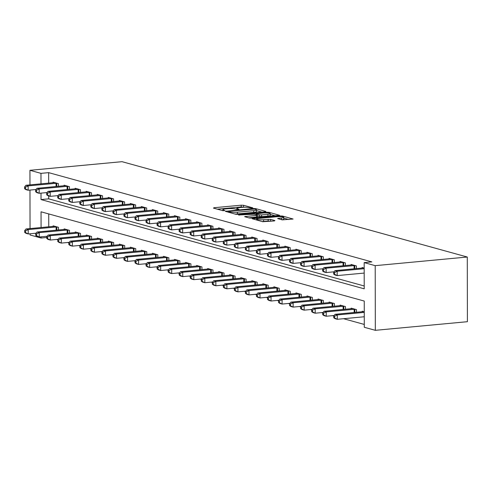 <?xml version="1.0" encoding="UTF-8"?>
<svg xmlns="http://www.w3.org/2000/svg" width="492" height="492" viewBox="0 0 492 492"><rect width="100%" height="100%" fill="white"/><g stroke="black" fill="none" stroke-linecap="round" stroke-linejoin="round"><path stroke-width="0.74" d="M252.334 208.091L252.777 207.827L243.571 205.281L241.197 205.182L214.082 207.722L213.442 208.104L222.655 210.65L224.924 210.545L223.571 210.121A5.56 0.892 -0.1 0 1 222.827 209.678A5.56 0.892 -0.1 0 1 225.619 208.903L227.876 208.694A5.56 0.892 -0.1 0 1 235.471 209.008L238.325 209.407L238.934 209.235L237.581 208.811A5.56 0.892 -0.1 0 1 236.837 208.368A5.56 0.892 -0.1 0 1 239.629 207.593L241.886 207.378A5.56 0.892 -0.1 0 1 249.481 207.692L252.334 208.091M282.224 219.887L293.078 219.026L282.617 216.068L280.243 215.97L252.261 218.749L262.716 221.714L274.278 220.951L274.917 220.57L270.545 219.358L263.614 219.69A4.649 0.744 -0.1 0 1 256.646 219.057A4.649 0.744 -0.1 0 1 258.976 218.411L276.824 216.738A4.649 0.744 -0.1 0 1 283.792 217.372A4.649 0.744 -0.1 0 1 281.461 218.017L277.617 218.54L282.224 219.887M40.977 173.356L48.653 172.637L371.841 261.885L364.172 262.605L375.205 265.655L467.289 257.027L122.022 161.677L29.944 170.306L40.977 173.356L40.996 183.86M265.25 211.824L265.889 211.449L255.662 208.62L253.288 208.522L225.305 211.308L235.76 214.266L238.134 214.364L265.25 211.824M269.142 212.341L279.597 215.305L251.615 218.091L249.241 217.993L244.635 216.646L256.498 215.373L257.138 214.992L254.235 214.192L238.589 214.998L266.769 212.243L269.142 212.341L269.142 213.177M48.653 172.637L48.671 183.141M48.696 195.927L48.702 198.848L364.209 285.981M53.087 182.729L53.081 182.157L58.382 183.621L58.388 186.314M64.12 185.773L64.12 185.201L69.421 186.665L69.421 189.358M75.159 188.823L75.159 188.252L80.454 189.715L80.46 192.409M86.198 191.874L86.198 191.302L91.494 192.766L91.5 195.459M97.238 194.918L97.238 194.346L102.533 195.81L102.539 198.504M108.271 197.968L108.271 197.397L113.572 198.86L113.578 201.554M119.31 201.019L119.31 200.447L124.611 201.911L124.611 204.604M130.349 204.063L130.349 203.491L135.644 204.955L135.651 207.649M141.388 207.114L141.388 206.542L146.684 208.005L146.69 210.699M152.428 210.164L152.422 209.592L157.723 211.056L157.729 213.749M163.461 213.208L163.461 212.636L168.762 214.1L168.762 216.794M174.5 216.259L174.5 215.687L179.801 217.15L179.801 219.844M185.539 219.309L185.539 218.737L190.834 220.201L190.841 222.894M196.579 222.353L196.579 221.781L201.874 223.245L201.88 225.939M207.618 225.404L207.612 224.832L212.913 226.295L212.919 228.989M218.651 228.448L218.651 227.882L223.952 229.34L223.952 232.04M229.69 231.498L229.69 230.926L234.985 232.39L234.992 235.084M240.729 234.549L240.729 233.977L246.025 235.44L246.031 238.134M251.769 237.593L251.763 237.027L257.064 238.485L257.07 241.178M262.802 240.643L262.802 240.071L268.103 241.535L268.109 244.229M273.841 243.694L273.841 243.122L279.142 244.585L279.142 247.279M284.88 246.738L284.88 246.166L290.175 247.63L290.182 250.323M295.92 249.788L295.92 249.216L301.215 250.68L301.221 253.374M306.959 252.839L306.953 252.267L312.254 253.731L312.26 256.424M317.992 255.883L317.992 255.311L323.293 256.775L323.293 259.469M329.031 258.933L329.031 258.362L334.326 259.825L334.332 262.519M340.07 261.984L340.07 261.412L345.366 262.876L345.372 265.569M351.11 265.028L351.11 264.456L356.405 265.92L356.411 268.614M362.143 268.078L362.143 267.507L364.178 268.066M56.562 239.456L57.792 239.795L57.792 241.541L58.677 241.781L58.671 240.035L57.792 239.788L59.12 238.11L61.328 238.718L90.134 236.062M67.601 242.501L68.831 242.845L68.831 244.585L69.716 244.832L69.71 243.085L68.831 242.839L70.159 241.16L72.367 241.769L101.174 239.112M78.634 245.551L79.864 245.889L79.87 247.636L80.75 247.882L80.75 246.129L79.864 245.889L81.198 244.204L83.406 244.819L112.213 242.156M89.673 248.601L90.903 248.94M100.712 251.646L101.942 251.99L101.942 253.731L102.828 253.977L102.822 252.23L101.942 251.984L103.271 250.305L105.479 250.914L134.285 248.257M111.752 254.696L112.982 255.034L112.982 256.781L113.867 257.027L113.861 255.274L112.982 255.034L114.31 253.349L116.518 253.964L145.325 251.301M122.785 257.747L124.015 258.085L124.021 259.831L124.906 260.071L124.9 258.325L124.015 258.079L125.349 256.4L127.557 257.008L156.364 254.352M133.824 260.791L135.054 261.135L135.06 262.876L135.94 263.122L135.94 261.375L135.054 261.129L136.389 259.45L138.596 260.059L167.403 257.402M144.863 263.841L146.093 264.179L146.093 265.926L146.979 266.172L146.979 264.419L146.093 264.179L147.422 262.494L149.63 263.109L178.436 260.446M155.903 266.892L157.132 267.23L157.132 268.976L158.018 269.216L158.012 267.47L157.132 267.224L158.461 265.545L160.669 266.154L189.475 263.497M166.942 269.936L168.172 270.274L168.172 272.021L169.057 272.267L169.051 270.52L168.172 270.274L169.5 268.595L171.708 269.204L200.515 266.541M177.975 272.986L179.205 273.324L179.211 275.071L180.09 275.311L180.09 273.564L179.205 273.324L180.539 271.639L182.747 272.248L211.554 269.591M189.014 276.037L190.244 276.375L190.25 278.115L191.13 278.361L191.13 276.615L190.244 276.369L191.572 274.69L193.78 275.299L222.587 272.642M200.053 279.081L201.283 279.419L201.283 281.166L202.169 281.412L202.163 279.665L201.283 279.419L202.612 277.74L204.82 278.349L233.626 275.686M211.093 282.131L212.323 282.469L212.323 284.216L213.208 284.456L213.202 282.709L212.323 282.469L213.651 280.784L215.859 281.393L244.665 278.736M222.132 285.182L223.356 285.52L223.362 287.26L224.247 287.506L224.241 285.76L223.356 285.514L224.69 283.835L226.898 284.444L255.705 281.787M233.165 288.226L234.395 288.564L234.401 290.311L235.281 290.557L235.281 288.81L234.395 288.564L235.73 286.885L237.937 287.494L266.744 284.831M244.204 291.276L245.434 291.615L245.44 293.361L246.32 293.601L246.32 291.854L245.434 291.615L246.763 289.929L248.97 290.538L277.777 287.882M255.243 294.321L256.473 294.665M266.283 297.371L267.513 297.709L267.513 299.456L268.398 299.702L268.392 297.949L267.513 297.709L268.841 296.03L271.049 296.639L299.856 293.976M277.316 300.421L278.546 300.76L278.552 302.506L279.431 302.746L279.431 300.999L278.546 300.753L279.88 299.075L282.088 299.683L310.895 297.027M288.355 303.466L289.585 303.81L289.591 305.55L290.471 305.796L290.471 304.05L289.585 303.804L290.92 302.125L293.121 302.734L321.928 300.077M299.394 306.516L300.624 306.854L300.624 308.601L301.51 308.847L301.51 307.094L300.624 306.854L301.953 305.175L304.161 305.784L332.967 303.121M310.434 309.566L311.664 309.905L311.664 311.651L312.549 311.891L312.543 310.144L311.664 309.898L312.992 308.22L315.2 308.828L344.006 306.172M321.473 312.611L322.703 312.955L322.703 314.695L323.588 314.942L323.582 313.195L322.703 312.949L324.031 311.27L326.239 311.879L355.046 309.222M332.506 315.661L333.736 315.999L333.742 317.746L334.622 317.992L334.622 316.239L333.736 315.999L335.07 314.314L337.278 314.929L364.258 312.402M343.545 318.711L364.277 324.437M48.726 213.928L48.751 226.837M53.161 226.425L53.161 225.853L58.456 227.316L58.462 230.01M64.2 229.469L64.2 228.897L69.495 230.361L69.501 233.054M75.239 232.519L75.233 231.947L80.534 233.411L80.54 236.105M86.272 235.563L86.272 234.998L91.573 236.455L91.573 239.155M97.311 238.614L97.311 238.042L102.607 239.506L102.613 242.199M108.351 241.664L108.351 241.092L113.646 242.556L113.652 245.25M119.39 244.708L119.384 244.143L124.685 245.6L124.691 248.294M130.423 247.759L130.423 247.187L135.724 248.651L135.73 251.344M141.462 250.809L141.462 250.237L146.764 251.701L146.764 254.395M152.502 253.854L152.502 253.282L157.797 254.745L157.803 257.439M163.541 256.904L163.541 256.332L168.836 257.796L168.842 260.489M174.58 259.954L174.574 259.382L179.875 260.846L179.881 263.54M185.613 262.999L185.613 262.427L190.914 263.89L190.914 266.584M196.652 266.049L196.652 265.477L201.948 266.941L201.954 269.634M207.692 269.099L207.692 268.527L212.987 269.991L212.993 272.685M218.731 272.144L218.731 271.572L224.026 273.035L224.032 275.729M229.764 275.194L229.764 274.622L235.065 276.086L235.071 278.779M240.803 278.244L240.803 277.673L246.105 279.136L246.105 281.83M251.843 281.289L251.843 280.717L257.138 282.18L257.144 284.874M262.882 284.339L262.882 283.767L268.177 285.231L268.183 287.925M273.921 287.389L273.915 286.818L279.216 288.281L279.222 290.975M284.954 290.434L284.954 289.862L290.255 291.325L290.255 294.019M295.993 293.484L295.993 292.912L301.295 294.376L301.295 297.07M307.033 296.535L307.033 295.963L312.328 297.426L312.334 300.12M318.072 299.579L318.072 299.007L323.367 300.471L323.373 303.164M329.111 302.629L329.105 302.057L334.406 303.521L334.412 306.215M340.144 305.673L340.144 305.108L345.446 306.565L345.446 309.265M351.183 308.724L351.183 308.152L356.479 309.616L356.485 312.309M362.223 311.774L362.223 311.202L364.258 311.762M41.076 227.556L41.045 211.806L364.24 301.055L364.283 327.272L375.322 330.323L467.4 321.694L467.289 257.027M46.752 237.488L41.094 238.023L30.055 234.973L30.055 233.774M375.322 330.323L375.205 265.655M41.014 193.128L41.027 199.567L364.215 288.822L364.172 262.605M29.944 170.306L29.969 184.894M29.975 190.078L30.043 228.589M41.088 236.824L41.094 238.023M48.702 198.848L41.027 199.567M244.401 207.261L241.203 206.935L217.304 209.174M262.033 212.126L256.504 210.601M254.505 209.082L229.044 211.246L228.436 211.412L229.856 211.855A5.56 0.892 -0.1 0 0 237.445 212.169L253.718 210.65A5.56 0.892 -0.1 0 0 256.504 209.869A5.56 0.892 -0.1 0 0 255.766 209.432L254.505 209.082M234.936 214.038A5.56 0.892 -0.1 0 0 237.452 213.922L237.445 212.169M256.504 209.869L256.51 211.621A5.56 0.892 -0.1 0 1 253.718 212.396L237.452 213.922M270.243 214.395L275.514 215.853M248.724 217.845L257.371 216.88L257.371 215.127M267.912 214.303A4.649 0.744 -0.1 0 0 270.243 213.651A4.649 0.744 -0.1 0 0 263.275 213.024L256.111 213.854L259.247 214.795L261.621 214.893L267.912 214.303L267.912 216.049A4.649 0.744 -0.1 0 0 270.243 215.404L270.243 213.651M267.912 216.049L261.627 216.64L257.371 216.025M281.707 219.739A4.649 0.744 -0.1 0 0 283.798 219.118L283.792 217.372M262.052 221.529A4.649 0.744 -0.1 0 0 263.614 221.437L263.614 219.69M271.061 221.252L268.171 221.013L263.614 221.437M288.988 219.573L283.798 218.141M54.594 226.246L26.008 228.965L28.216 229.573L28.222 233.946L36.101 233.208M25.559 232.636L28.222 233.946L26.014 233.337L24.68 232.396L25.559 232.636L25.559 230.889L24.674 230.643L24.68 232.396M25.559 230.889L28.216 229.573L57.023 226.917M24.674 230.643L26.008 228.965M56.943 183.221L28.136 185.884L25.928 185.269L54.52 182.55M36.027 189.512L28.149 190.25L25.941 189.641L24.6 188.7L25.486 188.946L25.486 187.194L24.6 186.954L24.6 188.7M25.486 187.194L28.136 185.884L28.149 190.25L25.486 188.946M25.928 185.269L24.6 186.954M65.633 229.297L37.048 232.015L39.249 232.624L39.262 236.99L47.14 236.252M36.599 235.686L39.262 236.99L37.054 236.381L35.719 235.44L36.599 235.686L36.599 233.94L35.713 233.694L35.719 235.44M36.599 233.94L39.249 232.624L68.062 229.967M35.713 233.694L37.048 232.015M76.672 232.341L48.081 235.065L50.289 235.674L50.295 240.041L58.179 239.303M47.638 238.737L50.295 240.041L48.093 239.432L46.752 238.491L47.638 238.737L47.638 236.984L46.752 236.744L46.752 238.491M47.638 236.984L50.289 235.674L79.095 233.011M46.752 236.744L48.081 235.065M58.671 240.035L61.328 238.718L61.334 243.091L69.212 242.353M58.677 241.781L61.334 243.091L59.126 242.482L57.792 241.541M87.711 235.391L59.12 238.11M67.982 186.271L39.175 188.928L36.968 188.319L65.559 185.601M47.06 192.563L39.182 193.301L36.974 192.692L35.639 191.751L36.525 191.991L36.519 190.244L35.639 189.998L35.639 191.751M36.519 190.244L39.175 188.928L39.182 193.301L36.525 191.991M36.968 188.319L35.639 189.998M79.021 189.315L50.215 191.978L48.007 191.37L76.598 188.651M58.099 195.607L50.221 196.345L48.013 195.736L46.678 194.795L47.564 195.041L47.558 193.294L46.678 193.048L46.678 194.795M47.558 193.294L50.215 191.978L50.221 196.345L47.564 195.041M48.007 191.37L46.678 193.048M90.061 192.366L61.254 195.023L59.046 194.414L87.631 191.695M69.138 198.657L61.26 199.395L59.052 198.786L57.718 197.845L58.597 198.085L58.597 196.339L57.712 196.099L57.718 197.845M58.597 196.339L61.254 195.023L61.26 199.395L58.597 198.085M59.046 194.414L57.712 196.099M69.71 243.085L72.367 241.769L72.373 246.135L80.251 245.397M69.716 244.832L72.373 246.135L70.165 245.526L68.831 244.585M98.751 238.442L70.159 241.16M101.094 195.416L72.287 198.073L70.079 197.464L98.671 194.746M80.178 201.708L72.299 202.446L70.092 201.831L68.757 200.89L69.636 201.136L69.636 199.389L68.751 199.143L68.757 200.89M69.636 199.389L72.287 198.073L72.299 202.446L69.636 201.136M70.079 197.464L68.751 199.143M80.75 246.129L83.406 244.819L83.412 249.186L91.291 248.448M80.75 247.882L83.412 249.186L81.205 248.577L79.87 247.636M109.784 241.486L81.198 244.204M120.823 244.536L92.232 247.255L94.439 247.863L94.452 252.236L102.33 251.498M91.789 250.926L94.452 252.236L92.244 251.627L90.909 250.686L91.789 250.926L91.789 249.18L90.903 248.934L90.909 250.686M91.789 249.18L94.439 247.863L123.246 245.207M90.903 248.934L92.232 247.255M102.822 252.23L105.479 250.914L105.485 255.28L113.363 254.542M102.828 253.977L105.485 255.28L103.277 254.672L101.942 253.731M131.862 247.587L103.271 250.305M113.861 255.274L116.518 253.964L116.524 258.331L124.402 257.593M113.867 257.027L116.524 258.331L114.316 257.722L112.982 256.781M142.901 250.631L114.31 253.349M124.9 258.325L127.557 257.008L127.563 261.381L135.441 260.643M124.906 260.071L127.563 261.381L125.355 260.772L124.021 259.831M153.935 253.681L125.349 256.4M112.133 198.46L83.326 201.123L81.118 200.515L109.71 197.796M91.217 204.752L83.332 205.49L81.125 204.881L79.79 203.94L80.676 204.186L80.67 202.44L79.79 202.194L79.79 203.94M80.67 202.44L83.326 201.123L83.332 205.49L80.676 204.186M81.118 200.515L79.79 202.194M123.172 201.511L94.366 204.168L92.158 203.559L120.749 200.841M102.25 207.802L94.372 208.54L92.164 207.931L90.829 206.991L91.715 207.23L91.709 205.484L90.829 205.244L90.829 206.991M91.709 205.484L94.366 204.168L94.372 208.54L91.715 207.23M92.158 203.559L90.829 205.244M134.211 204.561L105.405 207.218L103.197 206.609L131.782 203.891M113.289 210.853L105.411 211.591L103.203 210.976L101.869 210.035L102.754 210.281L102.748 208.534L101.862 208.288L101.869 210.035M102.748 208.534L105.405 207.218L105.411 211.591L102.754 210.281M103.197 206.609L101.862 208.288M145.251 207.606L116.444 210.268L114.236 209.66L142.821 206.935M124.328 213.897L116.45 214.635L114.242 214.026L112.908 213.085L113.787 213.331L113.787 211.585L112.902 211.339L112.908 213.085M113.787 211.585L116.444 210.268L116.45 214.635L113.787 213.331M114.236 209.66L112.902 211.339M156.284 210.656L127.477 213.313L125.269 212.704L153.861 209.986M135.368 216.947L127.49 217.685L125.282 217.077L123.947 216.136L124.827 216.375L124.827 214.629L123.941 214.389L123.947 216.136M124.827 214.629L127.477 213.313L127.49 217.685L124.827 216.375M125.269 212.704L123.941 214.389M135.94 261.375L138.596 260.059L138.603 264.425L146.481 263.687M135.94 263.122L138.603 264.425L136.395 263.817L135.06 262.876M164.974 256.732L136.389 259.45M167.323 213.706L138.516 216.363L136.309 215.754L164.9 213.036M146.401 219.992L138.523 220.736L136.315 220.121L134.98 219.18L135.866 219.426L135.86 217.679L134.98 217.433L134.98 219.18M135.86 217.679L138.516 216.363L138.523 220.736L135.866 219.426M136.309 215.754L134.98 217.433M146.979 264.419L149.63 263.109L149.642 267.476L157.52 266.738M146.979 266.172L149.642 267.476L147.434 266.867L146.093 265.926M176.013 259.776L147.422 262.494M178.362 216.751L149.556 219.414L147.348 218.805L175.939 216.08M157.44 223.042L149.562 223.78L147.354 223.171L146.019 222.23L146.905 222.476L146.899 220.723L146.019 220.484L146.019 222.23M146.899 220.723L149.556 219.414L149.562 223.78L146.905 222.476M147.348 218.805L146.019 220.484M158.012 267.47L160.669 266.154L160.675 270.526L168.553 269.788M158.018 269.216L160.675 270.526L158.467 269.917L157.132 268.976M187.052 262.826L158.461 265.545M189.402 219.801L160.595 222.458L158.387 221.849L186.972 219.131M168.479 226.092L160.601 226.83L158.393 226.222L157.059 225.281L157.938 225.52L157.938 223.774L157.053 223.528L157.059 225.281M157.938 223.774L160.595 222.458L160.601 226.83L157.938 225.52M158.387 221.849L157.053 223.528M169.051 270.52L171.708 269.204L171.714 273.57L179.592 272.832M169.057 272.267L171.714 273.57L169.506 272.962L168.172 272.021M198.092 265.877L169.5 268.595M200.435 222.851L171.628 225.508L169.426 224.899L198.012 222.181M179.518 229.137L171.64 229.875L169.433 229.266L168.098 228.325L168.977 228.571L168.977 226.824L168.092 226.578L168.098 228.325M168.977 226.824L171.628 225.508L171.64 229.875L168.977 228.571M169.426 224.899L168.092 226.578M180.09 273.564L182.747 272.248L182.753 276.621L190.632 275.883M180.09 275.311L182.753 276.621L180.546 276.012L179.211 275.071M209.125 268.921L180.539 271.639M211.474 225.896L182.667 228.559L180.459 227.95L209.051 225.225M190.558 232.187L182.673 232.925L180.472 232.316L179.131 231.375L180.017 231.621L180.017 229.869L179.131 229.629L179.131 231.375M180.017 229.869L182.667 228.559L182.673 232.925L180.017 231.621M180.459 227.95L179.131 229.629M191.13 276.615L193.78 275.299L193.793 279.671L201.671 278.933M191.13 278.361L193.793 279.671L191.585 279.056L190.25 278.115M220.164 271.971L191.572 274.69M222.513 228.946L193.707 231.603L191.499 230.994L220.09 228.276M201.591 235.237L193.713 235.975L191.505 235.367L190.17 234.426L191.056 234.666L191.05 232.919L190.17 232.673L190.17 234.426M191.05 232.919L193.707 231.603L193.713 235.975L191.056 234.666M191.499 230.994L190.17 232.673M202.163 279.665L204.82 278.349L204.826 282.715L212.71 281.978M202.169 281.412L204.826 282.715L202.618 282.107L201.283 281.166M231.203 275.022L202.612 277.74M213.202 282.709L215.859 281.393L215.865 285.766L223.743 285.028M213.208 284.456L215.865 285.766L213.657 285.157L212.323 284.216M242.242 278.066L213.651 280.784M224.241 285.76L226.898 284.444L226.904 288.816L234.782 288.078M224.247 287.506L226.904 288.816L224.696 288.201L223.362 287.26M253.275 281.117L224.69 283.835M235.281 288.81L237.937 287.494L237.943 291.861L245.822 291.123M235.281 290.557L237.943 291.861L235.736 291.252L234.401 290.311M264.315 284.161L235.73 286.885M246.32 291.854L248.97 290.538L248.983 294.911L256.861 294.173M246.32 293.601L248.983 294.911L246.775 294.302L245.44 293.361M275.354 287.211L246.763 289.929M286.393 290.262L257.802 292.98L260.01 293.589L260.016 297.961L267.894 297.217M257.359 296.651L260.016 297.961L257.808 297.346L256.473 296.405L257.359 296.651L257.353 294.905L256.473 294.659L256.473 296.405M257.353 294.905L260.01 293.589L288.816 290.932M256.473 294.659L257.802 292.98M268.392 297.949L271.049 296.639L271.055 301.006L278.933 300.268M268.398 299.702L271.055 301.006L268.847 300.397L267.513 299.456M297.432 293.306L268.841 296.03M279.431 300.999L282.088 299.683L282.094 304.056L289.972 303.318M279.431 302.746L282.094 304.056L279.887 303.447L278.552 302.506M308.466 296.356L279.88 299.075M290.471 304.05L293.121 302.734L293.134 307.1L301.012 306.362M290.471 305.796L293.134 307.1L290.926 306.491L289.591 305.55M319.505 299.407L290.92 302.125M233.552 231.996L204.746 234.653L202.538 234.044L231.123 231.326M212.63 238.282L204.752 239.02L202.544 238.411L201.21 237.47L202.095 237.716L202.089 235.969L201.21 235.723L201.21 237.47M202.089 235.969L204.746 234.653L204.752 239.02L202.095 237.716M202.538 234.044L201.21 235.723M244.592 235.041L215.785 237.704L213.577 237.089L242.162 234.37M223.669 241.332L215.791 242.07L213.583 241.461L212.249 240.52L213.128 240.766L213.128 239.014L212.243 238.774L212.249 240.52M213.128 239.014L215.785 237.704L215.791 242.07L213.128 240.766M213.577 237.089L212.243 238.774M255.625 238.091L226.818 240.748L224.61 240.139L253.202 237.421M234.709 244.383L226.83 245.121L224.623 244.512L223.288 243.571L224.167 243.811L224.167 242.064L223.282 241.818L223.288 243.571M224.167 242.064L226.818 240.748L226.83 245.121L224.167 243.811M224.61 240.139L223.282 241.818M266.664 241.142L237.857 243.798L235.65 243.189L264.241 240.471M245.742 247.427L237.864 248.165L235.656 247.556L234.321 246.615L235.207 246.861L235.201 245.114L234.321 244.868L234.321 246.615M235.201 245.114L237.857 243.798L237.864 248.165L235.207 246.861M235.65 243.189L234.321 244.868M277.703 244.186L248.897 246.849L246.689 246.234L275.28 243.515M256.781 250.477L248.903 251.215L246.695 250.606L245.36 249.665L246.246 249.911L246.24 248.159L245.36 247.919L245.36 249.665M246.24 248.159L248.897 246.849L248.903 251.215L246.246 249.911M246.689 246.234L245.36 247.919M288.743 247.236L259.936 249.893L257.728 249.284L286.313 246.566M267.82 253.528L259.942 254.266L257.734 253.657L256.4 252.716L257.285 252.956L257.279 251.209L256.393 250.963L256.4 252.716M257.279 251.209L259.936 249.893L259.942 254.266L257.285 252.956M257.728 249.284L256.393 250.963M299.782 250.287L270.975 252.943L268.767 252.334L297.353 249.616M278.859 256.572L270.981 257.31L268.773 256.701L267.439 255.76L268.318 256.006L268.318 254.259L267.433 254.013L267.439 255.76M268.318 254.259L270.975 252.943L270.981 257.31L268.318 256.006M268.767 252.334L267.433 254.013M310.815 253.331L282.008 255.994L279.8 255.379L308.392 252.66M289.899 259.622L282.021 260.36L279.813 259.751L278.472 258.81L279.358 259.056L279.358 257.304L278.472 257.064L278.472 258.81M279.358 257.304L282.008 255.994L282.021 260.36L279.358 259.056M279.8 255.379L278.472 257.064M321.854 256.381L293.048 259.038L290.84 258.429L319.431 255.711M300.932 262.673L293.054 263.411L290.846 262.802L289.511 261.855L290.397 262.101L290.391 260.354L289.511 260.108L289.511 261.855M290.391 260.354L293.048 259.038L293.054 263.411L290.397 262.101M290.84 258.429L289.511 260.108M301.51 307.094L304.161 305.784L304.167 310.151L312.051 309.413M301.51 308.847L304.167 310.151L301.965 309.542L300.624 308.601M330.544 302.451L301.953 305.175M332.893 259.425L304.087 262.088L301.879 261.48L330.47 258.761M311.971 265.717L304.093 266.455L301.885 265.846L300.55 264.905L301.436 265.151L301.43 263.404L300.55 263.159L300.55 264.905M301.43 263.404L304.087 262.088L304.093 266.455L301.436 265.151M301.879 261.48L300.55 263.159M312.543 310.144L315.2 308.828L315.206 313.201L323.084 312.463M312.549 311.891L315.206 313.201L312.998 312.592L311.664 311.651M341.583 305.501L312.992 308.22M343.933 262.476L315.126 265.133L312.918 264.524L341.503 261.805M323.01 268.767L315.132 269.505L312.924 268.896L311.59 267.955L312.469 268.195L312.469 266.449L311.584 266.209L311.59 267.955M312.469 266.449L315.126 265.133L315.132 269.505L312.469 268.195M312.918 264.524L311.584 266.209M323.582 313.195L326.239 311.879L326.245 316.245L334.123 315.507M323.588 314.942L326.245 316.245L324.037 315.636L322.703 314.695M352.616 308.552L324.031 311.27M354.966 265.526L326.159 268.183L323.951 267.574L352.543 264.856M334.05 271.818L326.171 272.556L323.964 271.941L322.629 271L323.508 271.246L323.508 269.499L322.623 269.253L322.629 271M323.508 269.499L326.159 268.183L326.171 272.556L323.508 271.246M323.951 267.574L322.623 269.253M334.622 316.239L337.278 314.929L337.284 319.296L364.264 316.768M334.622 317.992L337.284 319.296L335.077 318.687L333.742 317.746M363.656 311.596L335.07 314.314M364.178 268.706L337.198 271.233L334.99 270.625L363.582 267.906M364.191 273.072L337.204 275.6L334.997 274.991L333.662 274.05L334.548 274.296L334.542 272.55L333.662 272.304L333.662 274.05M334.542 272.55L337.198 271.233L337.204 275.6L334.548 274.296M334.99 270.625L333.662 272.304M237.581 209.432L237.581 208.811M223.571 210.742L223.571 210.121M214.082 208.282L214.082 207.722M241.203 206.935L241.197 205.182M243.577 207.027L243.571 205.281M226.172 211.621L226.172 211.062M253.288 208.989L253.288 208.522M255.662 209.401L255.662 208.62M228.595 212.292L228.595 211.511M229.856 212.636L229.856 211.855M253.718 212.396L253.718 210.65M245.502 216.96L245.502 216.4M256.504 217.12L256.498 215.373M239.204 215.164L239.198 214.826M266.769 212.944L266.769 212.243M256.344 214.77L256.344 213.989M259.253 216.542L259.247 214.795M261.627 216.64L261.621 214.893M278.49 218.854L278.49 218.294M281.467 219.678L281.461 218.017M268.171 221.013L268.171 219.266M270.545 221.111L270.545 219.358M253.134 219.063L253.128 218.51M280.243 216.652L280.243 215.97M282.617 216.88L282.617 216.068M56.149 230.225L56.143 226.96M56.789 230.164L56.783 226.923M56.703 183.227L56.709 186.468M56.07 183.264L56.076 186.53M67.189 233.269L67.183 230.004M67.822 233.214L67.822 229.973M78.228 236.32L78.222 233.054M78.861 236.258L78.855 233.017M89.267 239.37L89.261 236.105M89.901 239.309L89.895 236.068M67.742 186.277L67.748 189.518M67.109 186.314L67.115 189.58M78.781 189.322L78.788 192.569M78.142 189.358L78.148 192.624M89.821 192.372L89.827 195.613M89.181 192.409L89.187 195.675M100.3 242.415L100.294 239.149M100.94 242.359L100.934 239.118M100.86 195.422L100.86 198.663M100.22 195.459L100.227 198.725M111.34 245.465L111.333 242.199M111.979 245.403L111.973 242.162M122.379 248.515L122.373 245.25M123.012 248.454L123.006 245.213M133.418 251.56L133.412 248.294M134.052 251.504L134.045 248.263M144.451 254.61L144.451 251.344M145.091 254.548L145.085 251.307M155.49 257.66L155.484 254.395M156.13 257.599L156.124 254.358M111.893 198.467L111.899 201.714M111.26 198.504L111.266 201.769M122.932 201.517L122.939 204.758M122.299 201.554L122.299 204.82M133.972 204.567L133.978 207.808M133.332 204.604L133.338 207.87M145.011 207.612L145.017 210.853M144.371 207.649L144.377 210.914M156.044 210.662L156.05 213.903M155.41 210.699L155.417 213.965M166.53 260.705L166.524 257.439M167.169 260.649L167.163 257.402M167.083 213.713L167.089 216.954M166.45 213.749L166.456 217.009M177.569 263.755L177.563 260.489M178.202 263.694L178.196 260.452M178.122 216.757L178.129 219.998M177.483 216.794L177.489 220.059M188.608 266.805L188.602 263.54M189.242 266.744L189.236 263.503M189.162 219.807L189.168 223.048M188.522 219.844L188.528 223.11M199.641 269.85L199.635 266.584M200.281 269.794L200.275 266.547M200.201 222.858L200.201 226.099M199.561 222.888L199.567 226.154M210.681 272.9L210.674 269.634M211.32 272.839L211.314 269.598M211.234 225.902L211.24 229.143M210.601 225.939L210.607 229.204M221.72 275.95L221.714 272.685M222.353 275.889L222.353 272.648M222.273 228.952L222.279 232.193M221.64 228.989L221.646 232.255M232.759 278.995L232.753 275.729M233.392 278.939L233.386 275.692M243.792 282.045L243.792 278.779M244.432 281.984L244.426 278.743M254.831 285.096L254.825 281.83M255.471 285.034L255.465 281.793M265.871 288.14L265.865 284.874M266.51 288.078L266.504 284.837M276.91 291.19L276.904 287.925M277.543 291.129L277.537 287.888M287.949 294.234L287.943 290.975M288.583 294.179L288.576 290.938M298.982 297.285L298.976 294.019M299.622 297.223L299.616 293.982M310.022 300.335L310.015 297.07M310.661 300.274L310.655 297.033M321.061 303.38L321.055 300.114M321.694 303.324L321.694 300.083M233.313 232.003L233.319 235.244M232.673 232.033L232.679 235.299M244.352 235.047L244.358 238.288M243.712 235.084L243.718 238.349M255.385 238.097L255.391 241.338M254.751 238.134L254.758 241.4M266.424 241.148L266.43 244.389M265.791 241.178L265.797 244.444M277.463 244.192L277.47 247.433M276.83 244.229L276.83 247.494M288.503 247.242L288.509 250.483M287.863 247.279L287.869 250.545M299.542 250.287L299.548 253.534M298.902 250.323L298.908 253.589M310.575 253.337L310.581 256.578M309.942 253.374L309.948 256.639M321.614 256.387L321.62 259.628M320.981 256.424L320.987 259.69M332.1 306.43L332.094 303.164M332.733 306.368L332.727 303.127M332.654 259.432L332.66 262.679M332.014 259.469L332.02 262.734M343.139 309.48L343.133 306.215M343.773 309.419L343.767 306.178M343.693 262.482L343.699 265.723M343.053 262.519L343.059 265.785M354.172 312.525L354.166 309.259M354.812 312.469L354.806 309.228M354.732 265.532L354.732 268.773M354.092 265.569L354.099 268.835M236.843 209.371L236.837 208.368M222.833 210.687L222.827 209.678M228.436 212.249L228.436 211.412M256.117 214.709L256.111 213.854M256.646 220.035L256.646 219.057"/></g></svg>
